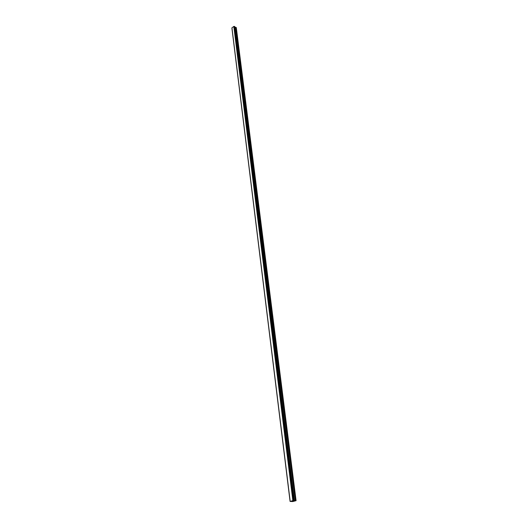 <?xml version="1.0" encoding="UTF-8"?>
<svg xmlns="http://www.w3.org/2000/svg" width="528" height="528" viewBox="0 0 528 528"><rect width="100%" height="100%" fill="white"/><g stroke="black" fill="none" stroke-linecap="round" stroke-linejoin="round"><path stroke-width="0.79" d="M231.944 27.878L290.149 501.316L231.944 27.878L233.805 26.433L293.073 500.584L296.076 500.669L292.809 501.554L290.103 501.442L293.073 500.584M234.689 26.545L294.023 500.544L234.689 26.545L233.97 26.426M234.762 27.139L235.752 27.298L295.363 500.636M296.076 500.669L236.306 27.634L235.752 27.298M292.248 501.151L292.703 501.118M292.512 501.171L293.132 501.098L292.604 501.059M292.169 501.158L293.132 501.098M292.994 500.986L293.627 500.973M290.083 501.435L231.924 28.222L290.083 501.435M231.931 28.195L290.09 501.422M231.944 28.169L290.11 501.415M231.95 27.766L290.176 501.283M233.805 26.433L292.855 500.61M233.99 26.426L293.099 500.584M234.392 26.413L293.641 500.524M234.432 26.4L293.7 500.518M234.465 26.4L293.746 500.511M234.518 26.413L293.819 500.511M234.663 26.512L294.004 500.524M234.993 27.298L294.34 500.735M235.099 27.324L294.479 500.729M235.858 27.324L295.502 500.63"/></g></svg>
